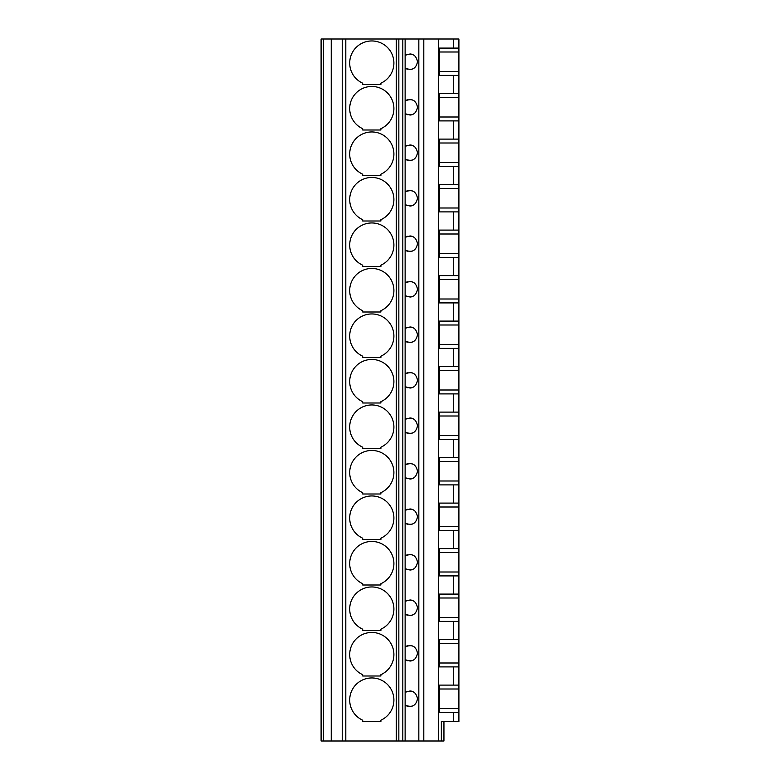 <?xml version="1.0" encoding="UTF-8"?>
<svg xmlns="http://www.w3.org/2000/svg" width="780" height="780" viewBox="0 0 780 780"><rect width="100%" height="100%" fill="white"/><g stroke="black" fill="none" stroke-linecap="round" stroke-linejoin="round"><path stroke-width="1.17" d="M407.423 54.288A7.8 7.8 0 0 0 405.132 55.429L405.132 39L458.903 39L458.903 721.5L441.353 721.5L441.353 741L321.097 741L321.097 39L323.437 39L323.437 741M405.132 39L331.237 39L331.237 741M331.237 39L323.437 39M342.225 39L342.225 741M362.7 675.997L380.903 675.997L380.903 674.69A22.103 22.103 0 0 0 389.191 640.916A22.103 22.103 0 0 0 354.412 640.916A22.103 22.103 0 0 0 362.7 674.69L362.7 675.997M362.7 630.503L380.903 630.503L380.903 629.187A22.103 22.103 0 0 0 389.191 595.413A22.103 22.103 0 0 0 354.412 595.413A22.103 22.103 0 0 0 362.7 629.187L362.7 630.503M362.7 585L380.903 585L380.903 583.693A22.103 22.103 0 0 0 389.191 549.91A22.103 22.103 0 0 0 354.412 549.91A22.103 22.103 0 0 0 362.7 583.693L362.7 585M362.7 539.497L380.903 539.497L380.903 538.19A22.103 22.103 0 0 0 389.191 504.416A22.103 22.103 0 0 0 354.412 504.416A22.103 22.103 0 0 0 362.7 538.19L362.7 539.497M362.7 494.003L380.903 494.003L380.903 492.687A22.103 22.103 0 0 0 389.191 458.913A22.103 22.103 0 0 0 354.412 458.913A22.103 22.103 0 0 0 362.7 492.687L362.7 494.003M362.7 448.5L380.903 448.5L380.903 447.194A22.103 22.103 0 0 0 389.191 413.41A22.103 22.103 0 0 0 354.412 413.41A22.103 22.103 0 0 0 362.7 447.194L362.7 448.5M362.7 402.997L380.903 402.997L380.903 401.69A22.103 22.103 0 0 0 389.191 367.916A22.103 22.103 0 0 0 354.412 367.916A22.103 22.103 0 0 0 362.7 401.69L362.7 402.997M362.7 357.503L380.903 357.503L380.903 356.187A22.103 22.103 0 0 0 389.191 322.413A22.103 22.103 0 0 0 354.412 322.413A22.103 22.103 0 0 0 362.7 356.187L362.7 357.503M362.7 312L380.903 312L380.903 310.694A22.103 22.103 0 0 0 389.191 276.91A22.103 22.103 0 0 0 354.412 276.91A22.103 22.103 0 0 0 362.7 310.694L362.7 312M362.7 266.497L380.903 266.497L380.903 265.19A22.103 22.103 0 0 0 389.191 231.416A22.103 22.103 0 0 0 354.412 231.416A22.103 22.103 0 0 0 362.7 265.19L362.7 266.497M362.7 221.003L380.903 221.003L380.903 219.687A22.103 22.103 0 0 0 389.191 185.913A22.103 22.103 0 0 0 354.412 185.913A22.103 22.103 0 0 0 362.7 219.687L362.7 221.003M362.7 175.5L380.903 175.5L380.903 174.194A22.103 22.103 0 0 0 389.191 140.41A22.103 22.103 0 0 0 354.412 140.41A22.103 22.103 0 0 0 362.7 174.194L362.7 175.5M362.7 129.997L380.903 129.997L380.903 128.69A22.103 22.103 0 0 0 389.191 94.916A22.103 22.103 0 0 0 354.412 94.916A22.103 22.103 0 0 0 362.7 128.69L362.7 129.997M362.7 84.503L380.903 84.503L380.903 83.187A22.103 22.103 0 0 0 389.191 49.413A22.103 22.103 0 0 0 354.412 49.413A22.103 22.103 0 0 0 362.7 83.187L362.7 84.503M362.7 721.5L362.7 720.193A22.103 22.103 0 0 1 354.412 686.41A22.103 22.103 0 0 1 389.191 686.41A22.103 22.103 0 0 1 380.903 720.193L380.903 721.5L362.7 721.5M407.423 691.294A7.8 7.8 0 0 0 405.132 692.425L405.132 705.071A7.8 7.8 0 0 0 407.413 706.202M409.861 706.553A7.8 7.8 0 0 0 412.22 706.134M414.326 692.474A7.8 7.8 0 0 0 413.498 691.928M412.22 691.373A7.8 7.8 0 0 0 409.861 690.953M407.423 99.791A7.8 7.8 0 0 0 405.132 100.932L405.132 68.074C411.908 70.921 416.023 68.816 417.505 61.747C416.032 54.688 411.908 52.582 405.132 55.429L405.132 68.074A7.8 7.8 0 0 0 407.413 69.206M407.423 145.294A7.8 7.8 0 0 0 405.132 146.425L405.132 113.568C411.908 116.425 416.023 114.319 417.505 107.25C416.032 100.191 411.908 98.075 405.132 100.932L405.132 113.568A7.8 7.8 0 0 0 407.413 114.709M407.423 190.788A7.8 7.8 0 0 0 405.132 191.929L405.132 159.071C411.908 161.918 416.023 159.812 417.505 152.753C416.032 145.684 411.908 143.578 405.132 146.425L405.132 159.071A7.8 7.8 0 0 0 407.413 160.202M407.423 236.291A7.8 7.8 0 0 0 405.132 237.432L405.132 204.575C411.908 207.422 416.023 205.316 417.505 198.247C416.032 191.188 411.908 189.082 405.132 191.929L405.132 204.575A7.8 7.8 0 0 0 407.413 205.705M407.423 281.794A7.8 7.8 0 0 0 405.132 282.925L405.132 250.068C411.908 252.925 416.023 250.819 417.505 243.75C416.032 236.691 411.908 234.575 405.132 237.432L405.132 250.068A7.8 7.8 0 0 0 407.413 251.209M407.423 327.288A7.8 7.8 0 0 0 405.132 328.429L405.132 295.571C411.908 298.418 416.023 296.312 417.505 289.253C416.032 282.185 411.908 280.078 405.132 282.925L405.132 295.571A7.8 7.8 0 0 0 407.413 296.702M407.423 372.791A7.8 7.8 0 0 0 405.132 373.932L405.132 341.075C411.908 343.921 416.023 341.815 417.505 334.747C416.032 327.688 411.908 325.582 405.132 328.429L405.132 341.075A7.8 7.8 0 0 0 407.413 342.206M407.423 418.294A7.8 7.8 0 0 0 405.132 419.425L405.132 386.568C411.908 389.425 416.023 387.319 417.505 380.25C416.032 373.191 411.908 371.075 405.132 373.932L405.132 386.568A7.8 7.8 0 0 0 407.413 387.709M407.423 463.788A7.8 7.8 0 0 0 405.132 464.929L405.132 432.071C411.908 434.918 416.023 432.812 417.505 425.753C416.032 418.685 411.908 416.578 405.132 419.425L405.132 432.071A7.8 7.8 0 0 0 407.413 433.202M407.423 509.291A7.8 7.8 0 0 0 405.132 510.432L405.132 477.575C411.908 480.421 416.023 478.315 417.505 471.247C416.032 464.188 411.908 462.082 405.132 464.929L405.132 477.575A7.8 7.8 0 0 0 407.413 478.706M407.423 554.794A7.8 7.8 0 0 0 405.132 555.925L405.132 523.068C411.908 525.925 416.023 523.819 417.505 516.75C416.032 509.691 411.908 507.575 405.132 510.432L405.132 523.068A7.8 7.8 0 0 0 407.413 524.209M407.423 600.288A7.8 7.8 0 0 0 405.132 601.429L405.132 568.571C411.908 571.418 416.023 569.312 417.505 562.253C416.032 555.184 411.908 553.078 405.132 555.925L405.132 568.571A7.8 7.8 0 0 0 407.413 569.702M407.423 645.791A7.8 7.8 0 0 0 405.132 646.932L405.132 614.075C411.908 616.922 416.023 614.816 417.505 607.747C416.032 600.688 411.908 598.582 405.132 601.429L405.132 614.075A7.8 7.8 0 0 0 407.413 615.206M405.132 741L405.132 705.071C411.908 707.918 416.023 705.812 417.505 698.753C416.032 691.684 411.908 689.578 405.132 692.425L405.132 659.568C411.908 662.425 416.023 660.319 417.505 653.25C416.032 646.191 411.908 644.075 405.132 646.932L405.132 659.568A7.8 7.8 0 0 0 407.413 660.709M438.506 39L438.506 741M458.903 48.097L439.403 48.097L439.403 75.397L458.903 75.397M458.903 93.6L439.403 93.6L439.403 120.9L458.903 120.9M458.903 139.103L439.403 139.103L439.403 166.403L458.903 166.403M458.903 184.597L439.403 184.597L439.403 211.897L458.903 211.897M458.903 230.1L439.403 230.1L439.403 257.4L458.903 257.4M458.903 275.603L439.403 275.603L439.403 302.903L458.903 302.903M458.903 321.097L439.403 321.097L439.403 348.397L458.903 348.397M458.903 366.6L439.403 366.6L439.403 393.9L458.903 393.9M458.903 412.103L439.403 412.103L439.403 439.403L458.903 439.403M458.903 457.597L439.403 457.597L439.403 484.897L458.903 484.897M458.903 503.1L439.403 503.1L439.403 530.4L458.903 530.4M458.903 548.603L439.403 548.603L439.403 575.903L458.903 575.903M458.903 594.097L439.403 594.097L439.403 621.397L458.903 621.397M458.903 639.6L439.403 639.6L439.403 666.9L458.903 666.9M458.903 685.103L439.403 685.103L439.403 712.403L458.903 712.403M443.947 721.5L443.947 741L441.353 741M398.843 39L398.843 741M409.861 661.05A7.8 7.8 0 0 0 412.22 660.631M414.326 646.971A7.8 7.8 0 0 0 413.498 646.435M412.22 645.869A7.8 7.8 0 0 0 409.861 645.45M409.861 615.547A7.8 7.8 0 0 0 412.22 615.137M414.326 601.468A7.8 7.8 0 0 0 413.498 600.932M412.22 600.366A7.8 7.8 0 0 0 409.861 599.957M409.861 570.053A7.8 7.8 0 0 0 412.22 569.634M414.326 555.974A7.8 7.8 0 0 0 413.498 555.428M412.22 554.873A7.8 7.8 0 0 0 409.861 554.453M409.861 524.55A7.8 7.8 0 0 0 412.22 524.131M414.326 510.471A7.8 7.8 0 0 0 413.498 509.935M412.22 509.369A7.8 7.8 0 0 0 409.861 508.95M409.861 479.047A7.8 7.8 0 0 0 412.22 478.637M414.326 464.968A7.8 7.8 0 0 0 413.498 464.431M412.22 463.866A7.8 7.8 0 0 0 409.861 463.456M409.861 433.553A7.8 7.8 0 0 0 412.22 433.134M414.326 419.474A7.8 7.8 0 0 0 413.498 418.928M412.22 418.373A7.8 7.8 0 0 0 409.861 417.953M409.861 388.05A7.8 7.8 0 0 0 412.22 387.631M414.326 373.971A7.8 7.8 0 0 0 413.498 373.435M412.22 372.869A7.8 7.8 0 0 0 409.861 372.45M409.861 342.547A7.8 7.8 0 0 0 412.22 342.137M414.326 328.468A7.8 7.8 0 0 0 413.498 327.931M412.22 327.366A7.8 7.8 0 0 0 409.861 326.956M409.861 297.053A7.8 7.8 0 0 0 412.22 296.634M414.326 282.974A7.8 7.8 0 0 0 413.498 282.428M412.22 281.873A7.8 7.8 0 0 0 409.861 281.453M409.861 251.55A7.8 7.8 0 0 0 412.22 251.131M414.326 237.471A7.8 7.8 0 0 0 413.498 236.935M412.22 236.369A7.8 7.8 0 0 0 409.861 235.95M409.861 206.047A7.8 7.8 0 0 0 412.22 205.637M414.326 191.968A7.8 7.8 0 0 0 413.498 191.431M412.22 190.866A7.8 7.8 0 0 0 409.861 190.457M409.861 160.553A7.8 7.8 0 0 0 412.22 160.134M414.326 146.474A7.8 7.8 0 0 0 413.498 145.928M412.22 145.373A7.8 7.8 0 0 0 409.861 144.953M409.861 115.05A7.8 7.8 0 0 0 412.22 114.631M414.326 100.971A7.8 7.8 0 0 0 413.498 100.435M412.22 99.869A7.8 7.8 0 0 0 409.861 99.45M409.861 69.547A7.8 7.8 0 0 0 412.22 69.137M414.326 55.468A7.8 7.8 0 0 0 413.498 54.931M412.22 54.366A7.8 7.8 0 0 0 409.861 53.957M345.803 39L345.803 741M396.24 39L396.24 741M402.811 39L402.811 741M418.831 39L418.831 741M423.803 39L423.803 741M453.697 48.097L453.697 39M453.697 93.6L453.697 75.397M453.697 139.103L453.697 120.9M453.697 184.597L453.697 166.403M453.697 230.1L453.697 211.897M453.697 275.603L453.697 257.4M453.697 321.097L453.697 302.903M453.697 366.6L453.697 348.397M453.697 412.103L453.697 393.9M453.697 457.597L453.697 439.403M453.697 503.1L453.697 484.897M453.697 548.603L453.697 530.4M453.697 594.097L453.697 575.903M453.697 639.6L453.697 621.397M453.697 685.103L453.697 666.9M453.697 721.5L453.697 712.403M458.903 71.497L439.403 71.497M439.403 51.997L458.903 51.997M458.903 708.503L439.403 708.503M439.403 689.003L458.903 689.003M458.903 663L439.403 663M439.403 643.5L458.903 643.5M458.903 617.497L439.403 617.497M439.403 597.997L458.903 597.997M458.903 572.003L439.403 572.003M439.403 552.503L458.903 552.503M458.903 526.5L439.403 526.5M439.403 507L458.903 507M458.903 480.997L439.403 480.997M439.403 461.497L458.903 461.497M458.903 435.503L439.403 435.503M439.403 416.003L458.903 416.003M458.903 390L439.403 390M439.403 370.5L458.903 370.5M458.903 344.497L439.403 344.497M439.403 324.997L458.903 324.997M458.903 299.003L439.403 299.003M439.403 279.503L458.903 279.503M458.903 253.5L439.403 253.5M439.403 234L458.903 234M458.903 207.997L439.403 207.997M439.403 188.497L458.903 188.497M458.903 162.503L439.403 162.503M439.403 143.003L458.903 143.003M458.903 117L439.403 117M439.403 97.5L458.903 97.5"/></g></svg>
